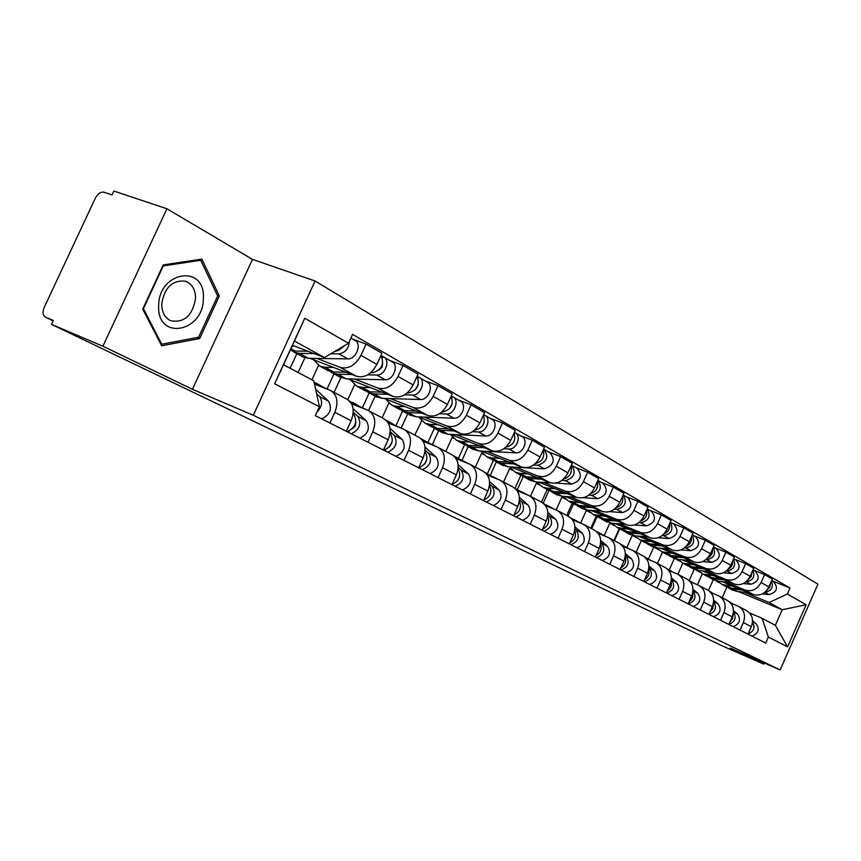 <?xml version="1.0" encoding="UTF-8"?>
<svg xmlns="http://www.w3.org/2000/svg" width="861" height="861" viewBox="0 0 861 861"><rect width="100%" height="100%" fill="white"/><g stroke="black" fill="none" stroke-linecap="round" stroke-linejoin="round"><path stroke-width="1.29" d="M166.916 208.76L102.9 346.208L51.488 324.371L721.959 645.75L763.815 664.165L730.354 648.075L780.141 669.955L817.95 584.156L315.061 280.998L252.499 259.387L166.916 208.76L113.835 191.045L112.027 194.909L104.041 192.229C100.715 191.648 97.82 193.639 95.334 198.202L44.234 307.366C42.329 312.188 42.77 315.46 45.568 317.203L53.134 320.852M102.9 346.208L192.434 389.29L253.274 415.282L780.141 669.955M51.488 324.371L53.307 320.475L45.568 317.203M763.815 664.165L764.32 663.002M721.948 581.573L752.966 594.381C759.746 596.339 765.063 593.864 768.905 586.933L772.382 579.076L764.59 574.567L761.081 582.499C757.206 589.484 751.868 591.991 745.045 590.022L725.328 581.885M697.464 584.77L702.35 573.77M730.698 603.044L738.168 606.198C744.162 609.706 745.884 615.174 743.355 622.578L751.33 626.69C753.838 619.339 752.116 613.915 746.153 610.417L739.319 606.801M751.33 626.69L748.037 634.137M753.397 570.057L764.59 574.567M743.355 622.578L740.029 630.091M694.192 569.315L689.23 580.475M698.658 570.886L697.475 570.402M702.307 570.897L734.024 583.962C740.89 585.932 746.283 583.381 750.2 576.321L753.752 568.303L745.648 563.611L742.064 571.693C738.114 578.829 732.679 581.401 725.78 579.431L705.816 571.209M677.876 574.265L682.827 563.148M728.89 624.462L732.248 616.863C734.82 609.373 733.088 603.852 727.061 600.311L719.914 596.533M734.315 559.069L745.648 563.611M710.906 592.616L718.752 595.92C724.801 599.471 726.533 605.035 723.94 612.591L720.549 620.254M674.335 558.498L669.255 569.907M678.576 560.005L676.692 559.23M681.837 559.779L714.296 573.114C721.249 575.094 726.727 572.479 730.731 565.268L734.358 557.078L725.909 552.192L722.239 560.446C718.214 567.722 712.693 570.369 705.708 568.389L685.496 560.102M657.427 563.471L662.496 552.116M713.64 601.656C717.116 607.565 715.556 611.794 708.947 614.356L712.381 606.639C715.007 598.998 713.274 593.38 707.182 589.796L699.692 585.835M714.436 547.607L725.909 552.192M636.171 552.224L641.348 540.633L636.15 552.213M690.274 581.756L698.519 585.211C704.642 588.816 706.375 594.467 703.717 602.183L700.251 609.997M653.703 547.187L648.473 558.907M657.653 548.672L654.941 547.564M660.505 548.188L693.74 561.803C700.779 563.794 706.343 561.103 710.422 553.741L714.135 545.39L705.32 540.288L701.575 548.715C697.464 556.152 691.857 558.864 684.775 556.873L664.326 548.511M688.143 603.895L691.663 595.973C694.364 588.171 692.621 582.456 686.454 578.829L678.619 574.685M693.708 535.66L705.32 540.288M614.388 540.697L619.683 528.88M668.749 570.423L677.424 574.05C683.623 577.699 685.356 583.457 682.633 591.335L679.081 599.31M635.848 536.866L632.222 535.381L626.83 547.445M638.249 536.112L672.29 550.007C679.426 552.009 685.076 549.243 689.252 541.72L693.04 533.185L683.838 527.868L680.007 536.478C675.799 544.066 670.116 546.864 662.938 544.862L642.241 536.425M613.979 540.482L619.274 528.654M666.446 592.938L670.052 584.856C672.818 576.892 671.085 571.069 664.843 567.399L656.62 563.04M672.086 523.197L683.838 527.868M591.69 528.686L597.093 516.622M646.277 558.595L655.415 562.405C661.678 566.097 663.422 571.962 660.624 580.002L656.986 588.16M613.107 524.553L609.771 523.187L604.239 535.542M615.002 523.488L649.904 537.694C657.126 539.696 662.873 536.855 667.135 529.16L671.02 520.453L661.409 514.889L657.481 523.682C653.176 531.452 647.397 534.326 640.132 532.313L619.188 523.811M590.85 528.245L596.264 516.169M643.791 581.498L647.472 573.243C650.313 565.107 648.581 559.176 642.274 555.453L633.642 550.889M649.506 510.186L661.409 514.889M568.002 516.159L573.544 503.836M622.794 546.24L632.426 550.244C638.765 553.978 640.498 559.962 637.624 568.163L633.9 576.504M589.365 511.692L586.341 510.465L580.658 523.144M590.711 510.315L626.507 524.823C633.825 526.835 639.658 523.908 644.017 516.04L647.999 507.129L637.936 501.317L633.922 510.304C629.52 518.257 623.644 521.217 616.293 519.205L595.091 510.627M566.699 515.47L572.242 503.136M620.114 569.541L623.881 561.092C626.797 552.784 625.075 546.746 618.693 542.979L609.62 538.179M625.893 496.582L637.936 501.317M543.226 503.19L548.963 490.458M598.223 533.314L608.393 537.533C614.797 541.311 616.53 547.402 613.581 555.797L609.771 564.31M564.558 498.261L561.878 497.184L556.131 509.96M565.29 496.528L602.033 511.359C609.448 513.382 615.378 510.358 619.834 502.307L623.913 493.202L613.376 487.111L609.254 496.313C604.756 504.438 598.782 507.495 591.335 505.482L569.885 496.829M541.483 502.103L547.144 489.511M595.328 557.024L599.202 548.392C602.194 539.89 600.472 533.734 594.025 529.924L584.479 524.876M601.182 482.343L613.376 487.111M517.375 489.543L523.24 476.542M572.49 519.775L583.241 524.22C589.72 528.051 591.442 534.261 588.407 542.839L584.501 551.557M538.599 484.216L536.306 483.29L530.451 496.291M538.674 482.085L576.407 497.26C583.909 499.283 589.936 496.173 594.499 487.929L598.686 478.608L587.643 472.226L583.414 481.643C578.807 489.963 572.737 493.116 565.193 491.093L543.495 482.386M515.007 488.316L520.894 475.261M569.379 543.915L573.34 535.079C576.429 526.394 574.707 520.109 568.185 516.256L558.143 510.939M575.299 467.426L587.643 472.226M490.307 475.326L496.345 461.948M545.508 505.59L556.884 510.272C563.438 514.157 565.15 520.485 562.029 529.257L558.014 538.19M511.434 469.514L509.551 468.761L503.545 482.052M510.756 466.963L549.544 482.483C557.132 484.506 563.266 481.299 567.937 472.85L572.231 463.304L560.651 456.61L556.303 466.253C551.589 474.777 545.411 478.038 537.781 476.015L515.825 467.243M487.369 473.711L493.407 460.344M542.161 530.172L546.229 521.131C549.404 512.23 547.693 505.827 541.106 501.931L530.516 496.323M548.156 451.777L560.651 456.61M462.023 460.28L468.19 446.655M517.192 490.705L529.246 495.656C535.865 499.574 537.565 506.031 534.358 515.018L530.236 524.155M482.946 454.113L481.514 453.543L475.358 467.146M481.45 451.078L521.346 466.974C529.031 468.997 535.273 465.683 540.051 457.019L544.464 447.246L532.292 440.208L527.836 450.088C523.004 458.838 516.718 462.196 508.991 460.183L486.777 451.358M462.497 461.216L458.396 458.386L464.639 444.61L471.903 447.182L484.442 447.795M513.587 515.75L517.762 506.483C521.034 497.367 519.334 490.835 512.672 486.885L501.511 480.976M519.657 435.354L532.292 440.208M432.33 444.599L438.669 430.64M487.423 475.046L500.219 480.298C506.914 484.269 508.593 490.856 505.289 500.058L501.059 509.421M453.058 437.948L452.122 437.571L445.794 451.498M450.647 434.407L491.717 450.68C499.498 452.692 505.848 449.259 510.745 440.391L515.276 430.371L502.48 422.966L497.895 433.094C492.944 442.07 486.551 445.546 478.727 443.533L456.265 434.654M428.014 442.274L434.364 428.294M483.548 500.585L487.843 491.082C491.211 481.751 489.532 475.078 482.806 471.085L471.01 464.843M489.694 418.091L502.48 422.966M401.172 428.121L407.683 413.818M456.126 458.622L469.708 464.154C476.467 468.169 478.135 474.895 474.712 484.323L470.375 493.923M421.664 420.975L414.765 435.085M418.231 416.864L460.549 433.535C468.427 435.548 474.885 431.996 479.911 422.88L484.571 412.602L471.085 404.81L466.371 415.196C461.292 424.408 454.791 428.014 446.87 426.012L424.161 417.09M396.038 425.452L402.582 411.084M451.939 484.625L456.352 474.874C459.828 465.306 458.17 458.504 451.379 454.457L438.906 447.849M458.16 399.913L471.085 404.81M368.53 410.589L375.127 396.146M423.138 441.306L437.592 447.16C444.405 451.218 446.052 458.084 442.532 467.76L438.055 477.607M388.785 403.249L382.133 417.822M384.071 398.385L427.713 415.476C435.688 417.467 442.253 413.786 447.419 404.433L452.208 393.886L437.991 385.663L433.137 396.329C427.917 405.789 421.298 409.524 413.291 407.544L390.345 398.578M362.427 407.716L369.186 392.917M418.629 467.803L423.171 457.794C426.765 447.978 425.13 441.026 418.274 436.947L405.057 429.951M424.914 380.756L437.991 385.663M334.079 392.39L340.87 377.548M388.322 423.031L403.734 429.241C410.611 433.352 412.236 440.369 408.588 450.292L403.981 460.409M354.56 384.878L347.801 399.655M348.027 378.905L393.079 396.426C401.14 398.406 407.823 394.586 413.129 384.964L418.059 374.137L403.045 365.451L398.04 376.408C392.681 386.137 385.943 390.011 377.839 388.042L354.667 379.055M327.072 388.903L333.993 373.814M383.468 450.045L388.15 439.777C391.863 429.704 390.27 422.6 383.349 418.468L369.326 411.041M389.839 360.533L403.045 365.451M298.11 372.501L304.88 357.756M351.536 403.744L367.991 410.331C374.933 414.485 376.515 421.653 372.748 431.845L368.002 442.242M318.516 365.441L311.919 379.819M309.928 358.327L356.486 376.289C364.633 378.248 371.435 374.287 376.881 364.397L381.972 353.258L366.086 344.066L360.931 355.335C355.41 365.344 348.554 369.38 340.364 367.432L316.977 358.434M290.146 368.282L296.862 353.667M346.316 431.286L351.137 420.728C354.99 410.374 353.419 403.12 346.456 398.944L331.55 391.055M352.741 339.159L366.086 344.066M314.491 384.081L330.204 390.345C337.2 394.532 338.739 401.872 334.843 412.333L329.946 423.02M421.825 421.126L421.255 420.814M453.413 438.281L452.122 437.571M483.462 454.597L481.514 453.543M512.091 470.138L509.551 468.761M539.395 484.969L536.306 483.29M565.451 499.122L561.878 497.184M590.355 512.639L586.341 510.465M614.184 525.587L609.771 523.187M636.989 537.974L632.222 535.381M658.859 549.845L654.36 547.402M679.835 561.232L675.659 558.972M699.971 572.167L696.097 570.068M738.49 591.615L782.229 609.739L769.088 602.496L744.076 592.153M717.966 581.347L717.396 581.11M719.322 582.682L715.728 580.734M749.705 613.064L762.103 618.284L775.352 625.301L782.229 609.739L806.144 604.756L787.578 646.88L768.378 637.032L762.103 618.284M713.295 579.69L708.495 590.506M722.185 597.738L726.921 587.051L732.894 589.15L742.548 590.076M292.492 345.326L324.436 357.552L294.462 341.031L283.538 364.784L313.77 380.799L319.42 406.747L315.341 415.648L765.72 643.059L768.378 637.032M319.42 406.747L274.616 383.758L304.751 318.236L348.522 343.248L324.436 357.552M769.088 602.496L787.363 594.025L790.011 588.02L352.579 334.391L348.522 343.248M787.363 594.025L806.144 604.756M315.061 280.998L253.274 415.282M252.499 259.387L192.434 389.29M142.711 309.067L161.642 345.799L199.666 338.545L219.361 295.98L201.861 259.107L163.235 264.919L142.711 309.067M771.736 580.626L790.011 588.02M787.578 646.88L775.352 625.301M294.462 341.031L304.751 318.236M283.538 364.784L274.616 383.758M217.316 295.215L219.361 295.98M197.072 337.512L199.666 338.545M752.073 624.559L749.242 631.414M729.159 601.581L732.399 603.765M752.546 620.673L756.227 623.762C759.865 629.488 758.423 633.588 751.879 636.075M752.503 622.062C755.42 627.465 753.978 631.393 748.166 633.847M731.516 589.581L737.167 591.485L748.629 592.594M764.902 592.228L764.945 592.228C771.434 591.055 773.619 587.353 771.478 581.11M762.297 593.907L769.131 594.574C777.085 592.11 778.548 587.805 773.522 581.659L771.704 580.605M725.177 586.137L730.849 588.041L739.664 588.892M717.816 581.175L722.185 584.511L733.518 586.352M766.947 590.151L769.745 587.127L770.584 583.123M733.088 614.399L732.603 618.575L730.01 621.933M709.356 591.12L713.317 593.638M733.497 610.643L737.533 614.033C741.203 619.855 739.717 624.031 733.088 626.582M733.464 612.063C736.661 617.714 735.154 621.793 728.955 624.3M713.306 603.841L712.876 608.415L709.97 612.053M688.66 580.174L693.46 583.091M713.672 600.182L718.074 603.905C721.766 609.814 720.248 614.087 713.521 616.702M203.347 298.423C205.714 263.843 158.456 270.881 158.639 306.042C157.219 341.15 203.68 332.217 203.347 298.423M195.565 298.401C195.458 289.544 192.068 283.807 185.395 281.181C172.254 279.965 164.365 287.617 161.728 304.148C161.846 312.285 164.817 317.806 170.639 320.722C184.232 323.09 192.541 315.653 195.565 298.401M161.739 344.228L143.41 308.647L163.278 265.909L200.699 260.259L217.682 295.969L198.59 337.221L161.739 344.228L160.598 343.754M198.762 259.581L200.699 260.259M707.785 576.666L713.877 578.807L723.746 579.733M712.617 579.313L718.332 581.24L730.063 582.337M746.035 581.799L746.347 581.832C753.074 580.518 755.248 576.676 752.88 570.283M743.237 583.564L750.706 584.264C758.778 581.735 760.274 577.344 755.205 571.101L753.063 569.864M706.02 575.74L711.767 577.656L720.743 578.495M698.357 570.531L702.867 574.029L714.339 575.858M747.994 579.873L751.158 576.622L752.019 572.21M687.907 565.86L694.095 568.056L704.18 568.96M692.944 568.647L698.734 570.574L710.766 571.661M726.383 570.951L726.996 571.004C733.949 569.541 736.123 565.548 733.497 559.015M723.369 572.802L731.538 573.534C739.728 570.929 741.256 566.452 736.133 560.113L733.647 558.681M686.088 564.924L691.9 566.85L701.048 567.668M678.102 559.456L682.762 563.116L694.386 564.934M728.255 569.143C731.495 567.291 732.969 564.536 732.679 560.855M692.674 592.842C693.374 596.512 692.179 599.482 689.101 601.753M667.071 568.755L672.775 572.102M668.125 569.724L669.158 570.595M692.965 590.829L692.997 590.861C696.732 596.888 695.171 601.258 688.305 603.97M692.987 589.279L697.797 593.358C701.521 599.364 699.971 603.712 693.137 606.413M671.149 581.379C672.043 585.372 670.762 588.58 667.318 590.99M644.502 556.809L647.44 559.08M644.609 556.873L651.207 560.651M671.397 579.528L671.655 579.744C675.411 585.878 673.819 590.345 666.844 593.132M671.419 577.882L676.66 582.359C680.416 588.461 678.823 592.906 671.881 595.683M648.656 569.433C649.775 573.749 648.408 577.193 644.577 579.754M620.899 544.313L624.774 547.058M622.062 544.948L628.691 548.683M648.871 567.722L649.377 568.152C653.165 574.395 651.519 578.947 644.448 581.821M648.893 565.978L654.597 570.875C658.385 577.085 656.749 581.627 649.7 584.479M667.2 554.624L673.496 556.841L683.795 557.734M672.473 557.53L678.328 559.478L690.662 560.543M705.891 559.639L706.838 559.715C714.038 558.1 716.191 553.946 713.295 547.284M702.63 561.587L711.563 562.362C719.882 559.672 721.453 555.108 716.277 548.672L713.414 547.015M665.327 553.655L671.203 555.593L680.534 556.4M657.008 547.897L661.818 551.75L673.593 553.548M707.688 557.95C711.315 556.045 712.93 553.074 712.521 549.027M645.621 542.904L652.025 545.164L662.561 546.035M651.131 545.949L657.061 547.908L669.729 548.963M684.495 547.844L685.808 547.951C693.266 546.143 695.397 541.838 692.222 535.047M680.954 549.899L690.737 550.717C699.175 547.94 700.789 543.28 695.57 536.737L692.309 534.853M643.684 541.903L649.635 543.861L659.16 544.647M635.009 535.854L639.992 539.901L651.906 541.687M686.239 546.251C690.285 544.303 692.029 541.117 691.48 536.694M623.106 530.677L629.628 532.981L640.412 533.831M628.885 533.874L634.891 535.843L647.892 536.877M662.152 535.542L663.863 535.671C671.591 533.659 673.7 529.192 670.202 522.272M658.267 537.705L669.008 538.555C677.575 535.682 679.232 530.925 673.969 524.284L670.256 522.153M621.115 529.655L627.131 531.624L636.849 532.378M612.063 523.273L617.208 527.535L629.273 529.3M663.853 534.014C668.319 532.033 670.213 528.643 669.514 523.832M596.662 531.624L599.148 533.691M625.14 556.959C626.496 561.609 625.054 565.29 620.803 568.002M596.512 531.485L601.107 534.509M598.513 532.496L605.154 536.188M625.323 555.377L626.098 556.034C629.908 562.384 628.229 567.044 621.039 570.004M625.344 553.537L631.565 558.886C635.364 565.203 633.696 569.831 626.528 572.78M599.6 517.913L606.241 520.259L617.283 521.077M605.66 521.271L611.73 523.251L625.108 524.252M638.787 522.681L640.928 522.842C648.946 520.593 651.034 515.965 647.192 508.937M634.492 524.962L646.31 525.856C655.017 522.885 656.717 518.031 651.4 511.283L647.224 508.873M597.534 516.858L603.636 518.839L613.559 519.57M588.106 510.121L593.412 514.62L605.638 516.363M640.466 521.217C645.384 519.215 647.407 515.61 646.546 510.39M570.402 517.59L574.309 520.528M600.537 543.915C602.151 548.92 600.612 552.848 595.93 555.689M571.758 518.419L576.353 521.379M573.91 519.484L580.518 523.09M600.698 542.452L601.753 543.366C605.595 549.824 603.862 554.581 596.555 557.648M600.709 540.493L607.468 546.337C611.299 552.773 609.577 557.508 602.302 560.543M575.04 504.578L581.799 506.968L593.111 507.753M581.401 508.098L587.536 510.089L601.301 511.068M614.323 509.238L616.95 509.432C625.269 506.925 627.325 502.114 623.106 495M609.534 511.649L622.578 512.575C631.425 509.508 633.169 504.546 627.809 497.69L623.116 494.978M572.909 503.491L579.076 505.482L589.215 506.182M563.051 496.377L568.54 501.124L580.917 502.835M616.002 507.818C621.394 505.805 623.558 501.974 622.514 496.323M543.452 503.373L548.317 506.742M574.75 530.279C576.655 535.639 575.03 539.804 569.874 542.796M545.939 504.772L550.459 507.624M548.166 505.87L554.678 509.368M574.9 528.902L576.267 530.107C580.131 536.683 578.344 541.547 570.929 544.701M574.9 526.824L582.262 533.217C586.104 539.772 584.339 544.604 576.945 547.747M549.35 490.619L556.228 493.052L567.819 493.816M556.023 494.332L562.233 496.323L576.407 497.26L565.193 491.093M588.698 495.172L591.851 495.387C600.494 492.589 602.496 487.595 597.868 480.427M583.252 497.723L597.749 498.68C606.725 495.505 608.523 490.426 603.13 483.462L597.911 480.449M547.133 489.5L553.375 491.502L563.74 492.169M536.844 481.977L542.505 486.992L547.273 488.176L555.054 488.671M590.388 493.762C596.275 491.749 598.589 487.703 597.33 481.611M515.05 488.348L521.077 492.298M547.714 515.987C549.942 521.712 548.22 526.146 542.559 529.278M518.892 490.479L523.327 493.224M521.206 491.609L527.513 494.935M547.844 514.695L549.566 516.202C553.44 522.896 551.61 527.879 544.066 531.14M547.844 512.467L555.84 519.474C559.715 526.136 557.896 531.086 550.383 534.326M522.433 476.004L529.45 478.49L541.343 479.2M529.461 479.911L535.746 481.912L550.502 482.817M561.803 480.438L565.548 480.664C574.535 477.532 576.483 472.366 571.392 465.155M555.399 483.118L571.726 484.119C580.852 480.825 582.693 475.638 577.257 468.556L571.769 465.381M520.141 474.852L526.458 476.854L537.06 477.489M509.389 466.877L515.244 472.194L520.066 473.378L527.944 473.841M563.546 479.007C569.96 477.026 572.425 472.754 570.929 466.188M485.206 472.571L492.503 477.145M519.323 501.016C521.895 507.107 520.087 511.8 513.888 515.072M490.544 475.498L494.86 478.103M492.944 476.66L498.723 479.685M519.452 499.767L521.54 501.619C525.436 508.442 523.553 513.533 515.89 516.912M519.431 497.389L528.127 505.052C532.023 511.832 530.15 516.901 522.509 520.259M454.963 457.073L457.202 459.064M489.489 485.292C492.427 491.782 490.522 496.732 483.742 500.144M490.113 494.408L489.554 495.516M460.786 459.774L464.983 462.228M489.597 484.076L492.105 486.304C496.011 493.245 494.074 498.465 486.282 501.963M489.565 481.514L499.036 489.898C502.932 496.819 501.005 502.006 493.245 505.482M421.147 438.69L430.952 444.47M419.576 437.851L425.377 442.21M458.084 468.771C461.431 475.659 459.419 480.868 452.036 484.409M459.387 477.263L457.686 480.589M429.521 443.254L433.546 445.514M458.192 467.545L461.152 470.181C465.069 477.263 463.067 482.612 455.146 486.239M458.138 464.789L468.438 473.98C472.345 481.03 470.364 486.347 462.475 489.941M452.714 484.248L452.434 484.872M387.773 421.029L397.75 426.83M385.9 420.071L391.863 424.462M424.99 451.401C428.778 458.644 426.679 464.111 418.672 467.824M426.755 459.742L424.398 464.348M396.609 425.861L400.408 427.906M425.097 450.109L428.552 453.22C432.47 460.431 430.403 465.919 422.353 469.675M425.022 447.128L436.226 457.213C440.143 464.402 438.098 469.848 430.07 473.582M419.974 467.512L419.619 468.298M352.579 402.421L362.739 408.222M349.534 401.043L356.529 405.735M390.055 433.083L390.313 433.32C394.23 440.692 392.089 446.332 383.888 450.26M392.261 441.424L389.366 447.053M361.932 407.544L365.408 409.298M390.173 431.684L394.177 435.322C398.094 442.683 395.952 448.312 387.773 452.219M390.065 428.466L402.281 439.54C406.188 446.87 404.067 452.466 395.92 456.33M385.459 449.84L385.007 450.82M315.438 382.768L325.77 388.569M314.039 382.015L319.216 385.965M353.139 413.71L353.796 414.302C357.702 421.825 355.485 427.626 347.144 431.705M355.787 422.17L355.238 426.012L352.44 428.692M325.35 388.225L328.321 389.592M353.268 412.204L357.875 416.433C361.781 423.935 359.575 429.714 351.245 433.772M353.118 408.695L366.431 420.889C370.338 428.347 368.153 434.095 359.855 438.12M349.017 431.146L348.457 432.373M494.225 460.678L501.371 463.207L513.576 463.885M501.619 464.8L507.968 466.802L544.432 468.858C553.709 465.435 555.603 460.129 550.136 452.918L544.346 449.582M533.551 464.983L537.953 465.22C547.252 461.776 549.167 456.438 543.689 449.205L543.603 449.162M491.846 459.494L498.228 461.507L509.088 462.099M480.61 451.046L486.648 456.674L491.523 457.858L499.509 458.278M535.391 463.498C542.344 461.561 544.959 457.062 543.216 450.012M513.221 442.888L514.071 441.392M472.398 448.947L478.834 450.949L515.782 452.821C523.628 453.661 528.729 439.433 521.648 436.505L515.535 432.975M503.836 448.753L508.959 449.001C516.826 449.84 521.97 435.537 514.878 432.599L514.372 432.373M462.153 443.372L468.599 445.385L479.717 445.923M450.4 434.396L456.621 440.38L461.55 441.553L469.643 441.93M505.816 447.193C513.339 445.298 516.105 440.574 514.082 433.018M514.114 433.072L514.426 432.405M482.052 426.464L483.99 423.063M433.513 427.691L435.957 429.165L440.929 430.339L453.833 430.887M441.715 432.287L448.215 434.299L485.647 435.967C493.601 436.775 498.863 422.191 491.706 419.242L485.249 415.519M472.528 431.695L478.479 431.953C486.443 432.749 491.76 418.091 484.571 415.142L483.634 414.658M430.941 426.432L437.463 428.444L448.85 428.929M418.737 417.058L425.054 423.246L430.048 424.408L438.238 424.742M474.702 430.026L475.057 430.037C482.989 427.949 485.776 422.988 483.419 415.142M483.764 415.723L484.119 414.937M449.464 408.76L452.079 404.153M400.774 409.901L403.314 411.45L408.34 412.602L421.621 413.086M409.449 414.776L416.014 416.778L453.93 418.22C461.98 418.995 467.426 404.046 460.183 401.075L453.349 397.136M439.508 413.743L446.375 413.99C454.447 414.754 459.935 399.719 452.671 396.749L451.25 395.995M398.094 408.609L404.692 410.622L416.369 411.031M385.48 398.934L391.841 405.219L396.878 406.37L405.187 406.65M441.897 411.945L442.78 411.978C451.078 409.578 453.855 404.358 451.099 396.329M451.799 397.47L452.208 396.555M415.185 389.947L418.349 384.361M366.291 391.163L368.928 392.777L374.008 393.929L387.687 394.327M375.461 396.329L382.101 398.331L420.502 399.515C428.66 400.236 434.278 384.91 426.959 381.929L419.716 377.764M404.616 394.822L412.527 395.048C420.706 395.769 426.367 380.347 419.038 377.366L417.068 376.3M363.493 389.829L370.155 391.83L382.144 392.175M350.438 379.841L356.82 386.212L361.921 387.353L370.327 387.579M407.264 392.885L408.727 392.917C417.424 390.173 420.168 384.695 416.982 376.494M418.08 378.237L418.564 377.161M379.044 369.993L381.993 367.421L382.682 363.557M329.914 371.392L332.647 373.093L337.781 374.223L351.891 374.524M339.621 376.87L346.316 378.862L385.211 379.766C393.466 380.444 399.278 364.698 391.884 361.717L384.2 357.293M367.69 374.858L376.784 375.052C385.061 375.719 390.926 359.876 383.511 356.895L380.96 355.496M326.986 370.015L333.713 372.006L346.025 372.264M313.458 359.694L319.861 366.151L325.017 367.281L333.53 367.432M370.639 372.759L372.77 372.802C381.886 369.638 384.598 363.891 380.917 355.571M382.467 357.961L383.048 356.691M316.6 393.778L319.474 396.447C322.961 401.312 322.122 406.543 316.956 412.139M315.6 389.204L328.525 401.161C332.421 408.771 330.161 414.679 321.723 418.866M340.859 348.823L344.54 345.616M291.47 350.492L294.322 352.289L299.51 353.397L314.071 353.58M301.77 356.325L308.529 358.305L347.898 358.886C356.25 359.511 362.277 343.335 354.807 340.353L350.89 338.093M330.764 353.796L338.976 353.893C345.175 352.816 348.651 348.63 349.394 341.343M290.308 350.072L295.205 351.062L307.861 351.202M334.606 351.514L338.976 350.255L342.7 346.703M292.127 346.111L294.613 346.133M340.364 367.432L356.486 376.289M377.839 388.042L393.079 396.426M413.291 407.544L427.713 415.476M446.87 426.012L460.549 433.535M478.727 443.533L491.717 450.68M508.991 460.183L521.346 466.974M537.781 476.015L549.544 482.483M591.335 505.482L602.033 511.359M616.293 519.205L626.507 524.823M640.132 532.313L649.904 537.694M662.938 544.862L672.29 550.007M684.775 556.873L693.74 561.803M705.708 568.389L714.296 573.114M725.78 579.431L734.024 583.962M745.045 590.022L752.966 594.381M372.748 431.845L388.15 439.777M408.588 450.292L423.171 457.794M442.532 467.76L456.352 474.874M474.712 484.323L487.843 491.082M505.289 500.058L517.762 506.483M534.358 515.018L546.229 521.131M562.029 529.257L573.34 535.079M588.407 542.839L599.202 548.392M613.581 555.797L623.881 561.092M637.624 568.163L647.472 573.243M660.624 580.002L670.052 584.856M682.633 591.335L691.663 595.973M703.717 602.183L712.381 606.639M723.94 612.591L732.248 616.863M334.843 412.333L351.137 420.728M398.04 376.408L413.129 384.964M433.137 396.329L447.419 404.433M466.371 415.196L479.911 422.88M497.895 433.094L510.745 440.391M527.836 450.088L540.051 457.019M556.303 466.253L567.937 472.85M583.414 481.643L594.499 487.929M609.254 496.313L619.834 502.307M633.922 510.304L644.017 516.04M657.481 523.682L667.135 529.16M680.007 536.478L689.252 541.72M701.575 548.715L710.422 553.741M722.239 560.446L730.731 565.268M742.064 571.693L750.2 576.321M761.081 582.499L768.905 586.933M360.931 355.335L376.881 364.397M731.915 603.357L730.074 602.377M756.227 623.762L752.525 621.836M732.894 589.15L737.167 591.485M764.945 592.228L769.131 594.574M726.512 585.684L730.849 588.041M712.962 593.337L710.228 591.884M737.533 614.033L733.475 611.923M693.256 582.919L689.543 580.949M718.074 603.905L713.64 601.602M713.877 578.807L718.332 581.24M746.347 581.832L750.706 584.264M707.247 575.202L711.767 577.656M694.095 568.056L698.734 570.574M726.996 571.004L731.538 573.534M687.196 564.299L691.9 566.85M672.721 572.07L667.953 569.541M697.797 593.358L692.997 590.861M650.851 560.5L646.267 558.079M676.66 582.359L671.655 579.744M627.798 548.317L623.741 546.175M654.597 570.875L649.377 568.152M673.496 556.841L678.328 559.478M706.838 559.715L711.563 562.362M666.306 552.934L671.203 555.593M652.025 545.164L657.061 547.908M685.808 547.951L690.737 550.717M644.523 541.085L649.635 543.861M629.628 532.981L634.891 535.843M663.863 535.671L669.008 538.555M621.803 528.719L627.131 531.624M603.712 535.585L600.214 533.734M631.565 558.886L626.098 556.034M606.241 520.259L611.73 523.251M640.928 522.842L646.31 525.856M598.061 515.814L603.636 518.839M572.877 519.28L571.435 518.526M578.506 522.261L575.622 520.733M607.468 546.337L601.753 543.366M581.799 506.968L587.536 510.089M616.95 509.432L622.578 512.575M573.243 502.307L579.076 505.482M547.026 505.622L544.378 504.223M552.095 508.302L549.899 507.14M582.262 533.217L576.267 530.107M556.228 493.052L562.233 496.323M591.851 495.387L597.749 498.68M547.273 488.176L553.375 491.502M519.936 491.308L515.987 489.22M524.403 493.665L522.95 492.901M555.84 519.474L549.566 516.202M529.45 478.49L535.746 481.912M565.548 480.664L571.726 484.119M520.066 473.378L526.458 476.854M491.545 476.294L486.153 473.442M495.323 478.296L494.709 477.963M528.127 505.052L521.54 501.619M461.733 460.538L454.759 456.847M499.036 489.898L492.105 486.304M430.403 443.975L422.945 440.036M468.438 473.98L461.152 470.181M397.438 426.55L389.581 422.396M436.226 457.213L428.552 453.22M362.685 408.179L354.398 403.798M402.281 439.54L394.177 435.322M325.049 388.289L317.268 384.178M353.796 414.302L353.107 413.947M366.431 420.889L357.875 416.433M501.371 463.207L507.968 466.802M537.953 465.22L544.432 468.858M491.523 457.858L498.228 461.507M471.903 447.182L478.834 450.949M508.959 449.001L515.782 452.821M461.55 441.553L468.599 445.385M440.929 430.339L448.215 434.299M478.479 431.953L485.647 435.967M430.048 424.408L437.463 428.444M408.34 412.602L416.014 416.778M446.375 413.99L453.93 418.22M396.878 406.37L404.692 410.622M442.21 411.655L442.78 411.978M374.008 393.929L382.101 398.331M412.527 395.048L420.502 399.515M361.921 387.353L370.155 391.83M407.791 392.401L408.727 392.917M337.781 374.223L346.316 378.862M376.784 375.052L385.211 379.766M325.017 367.281L333.713 372.006M371.425 372.049L372.77 372.802M328.525 401.161L319.474 396.447M299.51 353.397L308.529 358.305M338.976 353.893L347.898 358.886M290.921 348.737L295.205 351.062M728.578 587.988L732.872 590.312M722.185 584.511L726.544 586.879M709.518 577.645L713.984 580.066M702.867 574.029L707.398 576.483M689.683 566.872L694.332 569.401M682.762 563.116L687.476 565.677M669.029 555.668L673.872 558.294M661.818 551.75L666.726 554.419M647.504 543.98L652.552 546.724M639.992 539.901L645.104 542.678M625.054 531.797L630.327 534.659M617.208 527.535L622.546 530.441M601.613 519.075L607.113 522.057M593.412 514.62L598.998 517.655M577.118 505.773L582.865 508.894M568.54 501.124L574.373 504.288M551.481 491.868L557.508 495.129M542.505 486.992L548.618 490.307M524.65 477.295L530.957 480.718M515.244 472.194L521.648 475.67M458.396 458.386L453.812 455.953M467.921 463.422L463.283 460.969M435.784 446.418L432.104 444.48M401.904 428.509L399.31 427.131M366.14 409.588L364.752 408.857M496.517 462.034L503.125 465.618M486.648 456.674L493.364 460.323M466.985 445.998L473.927 449.776M456.621 440.38L463.681 444.211M435.957 429.165L443.264 433.126M425.054 423.246L432.48 427.271M403.314 411.45L410.998 415.615M391.841 405.219L399.655 409.459M368.928 392.777L377.032 397.179M356.82 386.212L365.075 390.69M332.647 373.093L341.193 377.731M319.861 366.151L328.579 370.876M294.322 352.289L303.363 357.186"/></g></svg>
